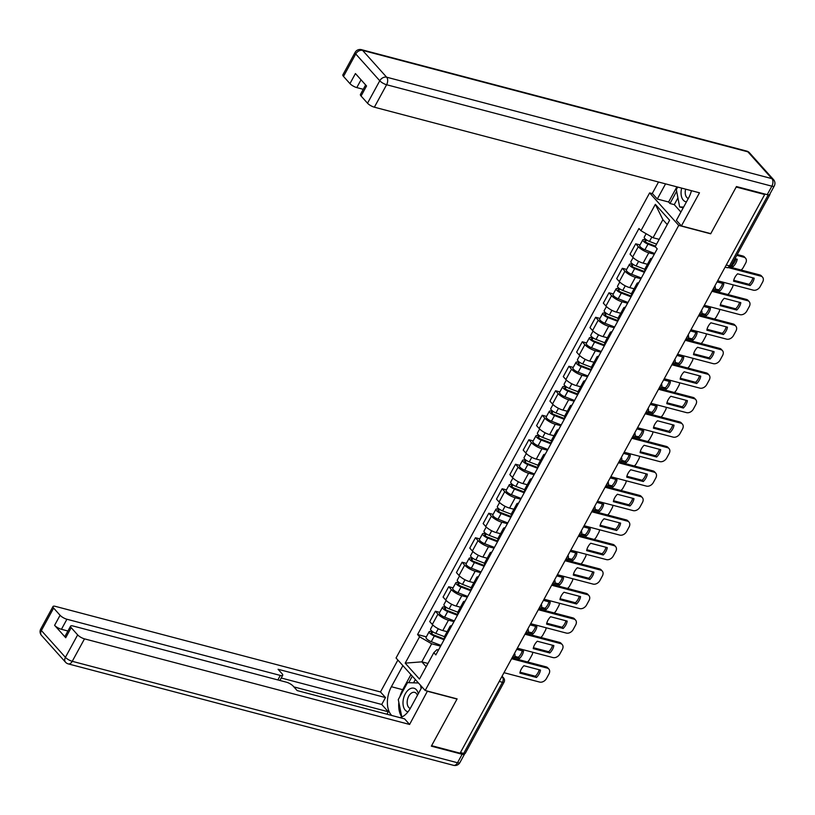<?xml version="1.0" encoding="UTF-8"?>
<svg xmlns="http://www.w3.org/2000/svg" width="815" height="815" viewBox="0 0 815 815"><rect width="100%" height="100%" fill="white"/><g stroke="black" fill="none" stroke-linecap="round" stroke-linejoin="round"><path stroke-width="1.22" d="M652.499 193.675L649.626 192.911L396.049 658L425.175 690.488L678.742 225.398L710.68 233.813L736.19 187.022L764.694 194.52L460.098 753.192L431.604 745.684L457.113 698.893L425.175 690.488M499.228 681.432L502.468 682.287A3.749 1.11 -151.4 0 0 504.057 682.186L465.284 753.315A3.749 1.11 -151.4 0 1 463.694 753.417L502.468 682.287A3.749 2.292 -75.2 0 0 502.488 677.255L501.877 676.572M460.444 752.561L463.694 753.417M764.062 193.817L764.694 194.52M768.871 194.867A3.749 1.11 28.6 0 0 769.88 194.642A3.749 1.11 28.6 0 0 769.829 194.133M654.292 254.229L648.781 252.772A8.608 2.547 -151.4 0 1 638.288 246.68L635.7 243.797L630.046 254.158L632.634 257.051A8.608 2.547 28.6 0 0 643.127 263.143L647.446 264.274M650.818 260.596A8.608 2.547 -151.4 0 1 650.39 258.885A8.608 2.547 -151.4 0 1 652.061 258.324M640.009 244.928L635.7 243.797M650.39 258.885L644.736 269.245A8.608 2.547 28.6 0 0 645.174 270.957M640.936 278.72L635.425 277.273A8.608 2.547 -151.4 0 1 624.932 271.181L622.344 268.288L616.69 278.659L619.288 281.542A8.608 2.547 28.6 0 0 629.781 287.634L634.09 288.775M637.462 285.087A8.608 2.547 -151.4 0 1 637.035 283.376A8.608 2.547 -151.4 0 1 638.705 282.815M626.664 269.429L622.344 268.288M637.035 283.376L631.38 293.746A8.608 2.547 28.6 0 0 631.819 295.448M627.581 303.221L622.069 301.764A8.608 2.547 -151.4 0 1 611.576 295.672L608.988 292.789L603.334 303.149L605.932 306.032A8.608 2.547 28.6 0 0 616.425 312.125L620.745 313.266M624.107 309.578A8.608 2.547 -151.4 0 1 623.679 307.876A8.608 2.547 -151.4 0 1 625.35 307.306M613.308 293.92L608.988 292.789M623.679 307.876L618.035 318.237A8.608 2.547 28.6 0 0 618.463 319.949M614.225 327.712L608.713 326.265A8.608 2.547 -151.4 0 1 598.22 320.173L595.633 317.279L589.989 327.64L592.576 330.533A8.608 2.547 28.6 0 0 603.069 336.626L607.389 337.756M610.751 334.079A8.608 2.547 -151.4 0 1 610.323 332.367A8.608 2.547 -151.4 0 1 611.994 331.807M599.952 318.421L595.633 317.279M593.065 331.043L590.834 335.138A4.676 1.386 -151.4 0 0 596.04 339.417L604.679 342.718A8.608 2.547 28.6 0 0 605.107 344.439M600.869 352.202L595.357 350.756A8.608 2.547 -151.4 0 1 584.864 344.663L582.277 341.77L576.633 352.141L579.221 355.024A8.608 2.547 28.6 0 0 589.714 361.116L594.033 362.257M597.405 358.569A8.608 2.547 -151.4 0 1 596.967 356.858A8.608 2.547 -151.4 0 1 598.638 356.298M586.596 342.911L582.277 341.77M579.709 355.534L577.478 359.639A4.676 1.386 -151.4 0 0 582.684 363.918L591.323 367.208A8.608 2.547 28.6 0 0 591.751 368.93M587.513 376.703L582.012 375.246A8.608 2.547 -151.4 0 1 571.519 369.154L568.921 366.271L563.277 376.632L565.865 379.525A8.608 2.547 28.6 0 0 576.358 385.617L580.677 386.748M584.049 383.07A8.608 2.547 -151.4 0 1 583.611 381.359A8.608 2.547 -151.4 0 1 585.282 380.788M573.24 367.402L568.921 366.271M566.354 380.035L564.123 384.13A4.676 1.386 -151.4 0 0 569.339 388.409L577.967 391.709A8.608 2.547 28.6 0 0 578.395 393.431M574.157 401.194L568.656 399.747A8.608 2.547 -151.4 0 1 558.163 393.655L555.565 390.762L549.921 401.123L552.509 404.016A8.608 2.547 28.6 0 0 563.002 410.108L567.322 411.249M570.694 407.561A8.608 2.547 -151.4 0 1 570.255 405.85A8.608 2.547 -151.4 0 1 571.926 405.289M559.885 391.903L555.565 390.762M570.255 405.85L564.612 416.21A8.608 2.547 28.6 0 0 565.039 417.922M560.812 425.695L555.3 424.238A8.608 2.547 -151.4 0 1 544.807 418.146L542.22 415.263L536.565 425.624L539.153 428.507A8.608 2.547 28.6 0 0 549.646 434.599L553.966 435.74M557.338 432.052A8.608 2.547 -151.4 0 1 556.91 430.351A8.608 2.547 -151.4 0 1 558.57 429.78M546.529 416.394L542.22 415.263M539.642 429.026L537.411 433.122A4.676 1.386 -151.4 0 0 542.627 437.4L551.266 440.701A8.608 2.547 28.6 0 0 551.684 442.423M547.456 450.186L541.944 448.739A8.608 2.547 -151.4 0 1 531.451 442.647L528.864 439.754L523.21 450.114L525.797 453.008A8.608 2.547 28.6 0 0 536.29 459.1L540.61 460.231M543.982 456.553A8.608 2.547 -151.4 0 1 543.554 454.841A8.608 2.547 -151.4 0 1 545.225 454.281M533.173 440.884L528.864 439.754M526.286 453.517L524.055 457.612A4.676 1.386 -151.4 0 0 529.271 461.891L537.91 465.192A8.608 2.547 28.6 0 0 538.328 466.913M534.1 474.676L528.589 473.23A8.608 2.547 -151.4 0 1 518.096 467.138L515.508 464.244L509.854 474.615L512.441 477.498A8.608 2.547 28.6 0 0 522.935 483.59L527.254 484.731M530.626 481.044A8.608 2.547 -151.4 0 1 530.198 479.332A8.608 2.547 -151.4 0 1 531.869 478.772M519.817 465.385L515.508 464.244M530.198 479.332L524.544 489.703A8.608 2.547 28.6 0 0 524.972 491.404M520.744 499.177L515.233 497.721A8.608 2.547 -151.4 0 1 504.74 491.628L502.152 488.745L496.498 499.106L499.086 501.999A8.608 2.547 28.6 0 0 509.579 508.091L513.898 509.222M517.27 505.545A8.608 2.547 -151.4 0 1 516.842 503.833A8.608 2.547 -151.4 0 1 518.513 503.263M506.461 489.876L502.152 488.745M516.842 503.833L511.188 514.194A8.608 2.547 28.6 0 0 511.616 515.905M507.388 523.668L501.877 522.221A8.608 2.547 -151.4 0 1 491.384 516.129L488.796 513.236L483.142 523.597L485.73 526.49A8.608 2.547 28.6 0 0 496.223 532.582L500.542 533.723M503.915 530.035A8.608 2.547 -151.4 0 1 503.487 528.324A8.608 2.547 -151.4 0 1 505.157 527.763M493.106 514.377L488.796 513.236M503.487 528.324L497.833 538.684A8.608 2.547 28.6 0 0 498.271 540.396M494.033 548.159L488.521 546.712A8.608 2.547 -151.4 0 1 478.028 540.62L475.44 537.737L469.786 548.098L472.374 550.981A8.608 2.547 28.6 0 0 482.877 557.073L487.187 558.214M490.559 554.526A8.608 2.547 -151.4 0 1 490.131 552.825A8.608 2.547 -151.4 0 1 491.802 552.254M479.75 538.868L475.44 537.737M472.873 551.49L470.632 555.596A4.676 1.386 -151.4 0 0 475.848 559.874L484.487 563.175A8.608 2.547 28.6 0 0 484.915 564.897M480.677 572.66L475.165 571.203A8.608 2.547 -151.4 0 1 464.672 565.111L462.085 562.228L456.431 572.588L459.028 575.482A8.608 2.547 28.6 0 0 469.522 581.574L473.831 582.705M477.203 579.027A8.608 2.547 -151.4 0 1 476.775 577.315A8.608 2.547 -151.4 0 1 478.446 576.755M466.404 563.359L462.085 562.228M459.517 575.991L457.276 580.086A4.676 1.386 -151.4 0 0 462.492 584.365L471.131 587.666A8.608 2.547 28.6 0 0 471.559 589.388M467.321 597.15L461.81 595.704A8.608 2.547 -151.4 0 1 451.316 589.612L448.729 586.718L443.075 597.089L445.673 599.972A8.608 2.547 28.6 0 0 456.166 606.065L460.485 607.206M463.847 603.518A8.608 2.547 -151.4 0 1 463.419 601.806A8.608 2.547 -151.4 0 1 465.09 601.246M453.048 587.86L448.729 586.718M446.162 600.482L443.92 604.587A4.676 1.386 -151.4 0 0 449.136 608.856L457.775 612.157A8.608 2.547 28.6 0 0 458.203 613.878M453.965 621.651L448.454 620.195A8.608 2.547 -151.4 0 1 437.961 614.102L435.373 611.219L429.729 621.58L432.317 624.463A8.608 2.547 28.6 0 0 442.81 630.555L447.129 631.696M450.491 628.008A8.608 2.547 -151.4 0 1 450.063 626.307A8.608 2.547 -151.4 0 1 451.734 625.737M439.693 612.35L435.373 611.219M432.806 624.983L430.575 629.078A4.676 1.386 -151.4 0 0 435.781 633.357L444.42 636.658A8.608 2.547 28.6 0 0 444.847 638.379M667.261 224.553L662.89 219.683L653.049 237.736L659.192 239.355M653.049 237.736L640.957 230.716L655.341 204.341L669.604 220.254L655.219 246.629L657.216 248.86L435.831 654.903L433.835 652.683L419.46 679.058L405.198 663.145L419.572 636.77L431.665 643.789L421.824 661.841L426.184 666.711M640.957 230.716L638.96 228.495L417.575 634.539L419.572 636.77M649.626 192.911L678.742 225.398M427.957 663.461L421.824 661.841L405.198 663.145M440.609 646.142L431.665 643.789M433.835 652.683L436.932 649.657L438.47 650.064M426.337 636.851L417.575 634.539M655.341 204.341L662.89 219.683M733.745 280.299L749.046 284.323A11.705 8.588 -41.9 0 0 752.887 277.834M729.914 267.076L759.814 274.95A5.613 4.126 -41.9 0 1 761.434 275.908L762.534 277.141A5.613 4.126 138.1 0 0 760.925 276.183L759.814 274.95M750.146 285.556A11.705 8.588 -41.9 0 0 754.17 278.18L737.585 273.809A11.705 8.588 -41.9 0 0 733.561 281.185L750.146 285.556L749.046 284.323M717.669 280.778L753.305 290.16A5.613 4.126 138.1 0 0 760.171 286.574L762.646 282.021A5.613 4.126 138.1 0 0 762.534 277.141M728.529 267.656L760.925 276.183M656.574 244.154L649.463 241.444A4.676 1.386 -151.4 0 1 644.247 237.165L646.122 233.722M730.943 266.026L733.164 266.607A11.705 8.588 138.1 0 0 737.188 259.231L734.977 258.65M655.494 246.13L647.436 243.053A2.251 0.662 -151.4 0 1 644.93 240.996A2.251 0.662 -151.4 0 1 645.888 240.934L646.468 239.875M741.09 270.02A5.613 4.126 138.1 0 0 743.188 267.636L745.674 263.082A5.613 4.126 138.1 0 0 745.562 258.202A5.613 4.126 138.1 0 0 743.942 257.234L736.78 255.35M655.535 246.986L648.007 244.113A4.676 1.386 -151.4 0 1 642.791 239.834A4.676 1.386 -151.4 0 1 644.777 239.702L645.215 238.907M654.69 253.496L644.93 249.767A4.676 1.386 -151.4 0 1 639.714 245.488L642.791 239.834M731.401 265.201L732.064 265.384A11.705 8.588 138.1 0 0 735.904 258.895M737.229 254.525L742.842 256.002A5.613 4.126 -41.9 0 1 744.452 256.97L745.562 258.202M645.399 241.831L645.888 240.934L644.777 239.702M732.064 265.384L733.164 266.607M720.389 304.79L735.69 308.814A11.705 8.588 -41.9 0 0 739.531 302.334M713.695 290.812L746.469 299.441A5.613 4.126 -41.9 0 1 748.078 300.409L749.179 301.642A5.613 4.126 138.1 0 0 747.569 300.674L746.469 299.441M736.791 310.046A11.705 8.588 -41.9 0 0 740.815 302.671L724.229 298.3A11.705 8.588 -41.9 0 0 720.205 305.686L736.791 310.046L735.69 308.814M704.313 305.268L739.949 314.651A5.613 4.126 138.1 0 0 746.815 311.075L749.301 306.522A5.613 4.126 138.1 0 0 749.179 301.642M712.31 291.393L747.569 300.674M707.033 329.28L722.335 333.315A11.705 8.588 -41.9 0 0 726.175 326.825M700.34 315.313L733.113 323.942A5.613 4.126 -41.9 0 1 734.723 324.9L735.823 326.132A5.613 4.126 138.1 0 0 734.213 325.175L733.113 323.942M723.435 334.547A11.705 8.588 -41.9 0 0 727.459 327.161L710.874 322.801A11.705 8.588 -41.9 0 0 706.85 330.177L723.435 334.547L722.335 333.315M690.957 329.759L726.593 339.142A5.613 4.126 138.1 0 0 733.459 335.566L735.945 331.012A5.613 4.126 138.1 0 0 735.823 326.132M698.954 315.894L734.213 325.175M677.927 197.943L674.27 204.647L669.971 203.516L668.616 202.008L657.298 199.023L652.285 193.44L658.52 182.01M657.298 199.023L665.56 183.864M767.241 194.653L771.866 186.177A5.613 1.661 28.6 0 0 774.25 186.024L769.625 194.5A5.613 1.661 -151.4 0 1 767.241 194.653L736.454 186.554L710.772 233.65L681.411 225.928L676.399 220.335L688.553 198.035A21.058 12.887 -75.2 0 0 691.456 190.679M681.411 225.928L699.474 192.798L374.37 107.193A5.613 1.661 -151.4 0 1 367.524 103.22L361.076 96.027A5.613 1.661 -151.4 0 1 360.434 94.469L365.629 84.943M674.27 204.647L680.912 212.063M361.035 79.819L356.797 87.592A5.613 1.661 -151.4 0 1 349.951 83.619L343.502 76.416A5.613 1.661 -151.4 0 1 342.86 74.858L355.106 52.404A5.613 1.661 28.6 0 0 355.737 53.963L343.502 76.416M361.076 96.027L366.546 85.972L355.432 73.564L349.951 83.619M356.797 87.592L363.256 89.293M668.616 202.008L676.878 186.849M676.644 191.27L669.971 203.516M427.457 691.089L409.599 724.454L84.495 638.858L72.25 661.311L457.51 762.748L462.136 754.262L431.339 746.163L457.021 699.056L427.661 691.324M421.997 686.943L410.495 708.031A21.058 12.887 -75.2 0 1 400.053 717.669M399.961 696.499A21.058 12.887 -75.2 0 1 402.712 689.694L391.394 686.719A21.058 12.887 -75.2 0 0 391.74 715.478M391.394 686.719L402.895 665.631M397.883 660.048L380.483 691.966L385.495 697.559L278.078 669.278L282.072 673.73A5.613 1.661 28.6 0 1 282.703 675.278A5.613 1.661 28.6 0 1 280.319 675.431L66.922 619.247L61.441 629.302A5.613 1.661 -151.4 0 1 54.595 625.329L65.72 637.738A5.613 1.661 -151.4 0 1 65.088 636.179L70.569 626.134A5.613 1.661 28.6 0 0 71.2 627.682L77.649 634.885A5.613 1.661 28.6 0 0 84.495 638.858M386.921 714.215L388.256 711.76L381.726 704.466L385.495 697.559M70.569 626.134A5.613 1.661 28.6 0 1 72.953 625.971L286.35 682.165A5.613 1.661 28.6 0 1 293.186 686.128L297.18 690.58L404.597 718.871L409.599 724.454M380.483 691.966L55.379 606.37A5.613 1.661 28.6 0 0 52.995 606.523A5.613 1.661 28.6 0 0 53.627 608.082L60.076 615.274A5.613 1.661 28.6 0 0 66.922 619.247M462.136 754.262A5.613 1.661 28.6 0 0 464.519 754.109A5.613 1.661 28.6 0 0 464.53 753.559M388.256 711.76L293.879 686.902M67.91 631.004L61.441 629.302M381.726 704.466L281.216 677.999M398.83 702.53A21.058 12.887 -75.2 0 0 401.52 716.548M401.815 716.986A21.058 12.887 -75.2 0 0 401.826 717.017L398.27 699.596L407.51 682.644L418.441 682.98M402.712 689.694L410.943 674.606M412.298 676.124L408.723 682.685M415.355 679.537L413.551 682.827M681.686 188.112A12.164 7.447 -75.2 0 0 683.327 200.195A12.164 7.447 -75.2 0 0 686.464 201.876M685.649 189.151A8.333 5.094 -75.2 0 0 686.77 197.424A8.333 5.094 -75.2 0 0 688.329 198.453M683.642 207.061L679.649 206.939L676.328 189.61L677.713 187.063M683.194 207.876L679.649 206.939M418.299 693.718A12.164 7.447 -75.2 0 0 416.394 689.775A12.164 7.447 -75.2 0 0 405.31 693.82A12.164 7.447 -75.2 0 0 405.269 710.181A12.164 7.447 -75.2 0 0 408.03 711.811M417.412 695.348A8.333 5.094 -75.2 0 0 416.333 693.433A8.333 5.094 -75.2 0 0 414.652 692.363A8.333 5.094 -75.2 0 0 408.091 697.62A8.333 5.094 -75.2 0 0 408.712 707.41A8.333 5.094 -75.2 0 0 410.271 708.439M420.509 685.283L421.131 688.543M644.746 269.235L636.107 265.935A4.676 1.386 -151.4 0 1 630.891 261.656L633.133 257.56M714.724 289.763L719.818 291.108A11.705 8.588 138.1 0 0 723.832 283.722L717.037 281.939M644.797 271.639L634.08 267.544A2.251 0.662 -151.4 0 1 631.574 265.496A2.251 0.662 -151.4 0 1 632.532 265.435L633.112 264.366M727.734 294.51A5.613 4.126 138.1 0 0 729.832 292.127L732.318 287.573A5.613 4.126 138.1 0 0 733.021 284.812M644.42 272.332L634.651 268.604A4.676 1.386 -151.4 0 1 629.435 264.325A4.676 1.386 -151.4 0 1 631.421 264.203L631.859 263.398M641.334 277.986L631.574 274.258A4.676 1.386 -151.4 0 1 626.358 269.979L629.435 264.325M715.132 288.928L718.708 289.875A11.705 8.588 138.1 0 0 722.548 283.386M632.043 266.332L632.532 265.435L631.421 264.203M718.708 289.875L719.818 291.108M631.391 293.726L622.752 290.425A4.676 1.386 -151.4 0 1 617.536 286.157L619.777 282.051M701.369 314.264L706.462 315.599A11.705 8.588 138.1 0 0 710.486 308.223L703.681 306.43M631.442 296.13L620.724 292.045A2.251 0.662 -151.4 0 1 618.218 289.987A2.251 0.662 -151.4 0 1 619.176 289.926L619.757 288.856M714.378 319.011A5.613 4.126 138.1 0 0 716.477 316.627L718.962 312.074A5.613 4.126 138.1 0 0 719.665 309.313M631.065 296.833L621.295 293.094A4.676 1.386 -151.4 0 1 616.089 288.826A4.676 1.386 -151.4 0 1 618.076 288.693L618.504 287.889M627.978 302.477L618.218 298.748A4.676 1.386 -151.4 0 1 613.002 294.48L616.089 288.826M701.776 313.429L705.352 314.366A11.705 8.588 138.1 0 0 709.193 307.887M618.687 290.823L619.176 289.926L618.076 288.693M705.352 314.366L706.462 315.599M693.677 353.781L708.979 357.805A11.705 8.588 -41.9 0 0 712.819 351.316M686.984 339.804L719.757 348.433A5.613 4.126 -41.9 0 1 721.367 349.401L722.467 350.623A5.613 4.126 138.1 0 0 720.857 349.666L719.757 348.433M710.079 359.038A11.705 8.588 -41.9 0 0 714.103 351.662L697.518 347.292A11.705 8.588 -41.9 0 0 693.494 354.668L710.079 359.038L708.979 357.805M677.601 354.26L713.237 363.643A5.613 4.126 138.1 0 0 720.103 360.057L722.589 355.503A5.613 4.126 138.1 0 0 722.467 350.623M685.598 340.385L720.857 349.666M680.321 378.272L695.623 382.306A11.705 8.588 -41.9 0 0 699.464 375.817M673.628 364.305L706.401 372.934A5.613 4.126 -41.9 0 1 708.011 373.891L709.121 375.124A5.613 4.126 138.1 0 0 707.502 374.156L706.401 372.934M696.733 383.529A11.705 8.588 -41.9 0 0 700.747 376.153L684.162 371.783A11.705 8.588 -41.9 0 0 680.138 379.169L696.733 383.529L695.623 382.306M664.245 378.751L699.881 388.134A5.613 4.126 138.1 0 0 706.748 384.558L709.233 380.004A5.613 4.126 138.1 0 0 709.121 375.124M672.253 364.876L707.502 374.156M666.965 402.773L682.267 406.797A11.705 8.588 -41.9 0 0 686.108 400.308M660.272 388.796L693.045 397.425A5.613 4.126 -41.9 0 1 694.655 398.382L695.766 399.615A5.613 4.126 138.1 0 0 694.146 398.657L693.045 397.425M683.377 408.03A11.705 8.588 -41.9 0 0 687.402 400.644L670.806 396.284A11.705 8.588 -41.9 0 0 666.782 403.659L683.377 408.03L682.267 406.797M650.9 403.252L686.525 412.635A5.613 4.126 138.1 0 0 693.392 409.048L695.878 404.495A5.613 4.126 138.1 0 0 695.766 399.615M658.897 389.376L694.146 398.657M618.035 318.227L609.396 314.926A4.676 1.386 -151.4 0 1 604.18 310.647L606.421 306.552M688.013 338.755L693.107 340.099A11.705 8.588 138.1 0 0 697.131 332.714L690.325 330.921M618.086 320.631L607.369 316.536A2.251 0.662 -151.4 0 1 604.862 314.478A2.251 0.662 -151.4 0 1 605.82 314.417L606.401 313.357M701.022 343.502A5.613 4.126 138.1 0 0 703.121 341.118L705.607 336.564A5.613 4.126 138.1 0 0 706.31 333.804M617.709 321.324L607.939 317.595A4.676 1.386 -151.4 0 1 602.733 313.317A4.676 1.386 -151.4 0 1 604.72 313.194L605.158 312.389M614.622 326.978L604.862 323.249A4.676 1.386 -151.4 0 1 599.646 318.971L602.733 313.317M688.42 337.919L691.996 338.867A11.705 8.588 138.1 0 0 695.837 332.377M605.331 315.313L605.82 314.417L604.72 313.194M691.996 338.867L693.107 340.099M674.657 363.245L679.751 364.59A11.705 8.588 138.1 0 0 683.775 357.214L676.97 355.422M604.73 345.122L594.013 341.027A2.251 0.662 -151.4 0 1 591.507 338.979A2.251 0.662 -151.4 0 1 592.464 338.918L593.045 337.848M687.677 368.003A5.613 4.126 138.1 0 0 689.765 365.609L692.251 361.055A5.613 4.126 138.1 0 0 692.954 358.305M604.353 345.815L594.593 342.086A4.676 1.386 -151.4 0 1 589.377 337.807A4.676 1.386 -151.4 0 1 591.364 337.685L591.802 336.88M601.276 351.469L591.507 347.74A4.676 1.386 -151.4 0 1 586.291 343.461L589.377 337.807M675.065 362.42L678.64 363.358A11.705 8.588 138.1 0 0 682.491 356.868M591.975 339.814L592.464 338.918L591.364 337.685M678.64 363.358L679.751 364.59M661.301 387.746L666.395 389.081A11.705 8.588 138.1 0 0 670.419 381.705L663.614 379.912M591.374 369.623L580.657 365.528A2.251 0.662 -151.4 0 1 578.161 363.47A2.251 0.662 -151.4 0 1 579.108 363.409L579.689 362.349M674.321 392.494A5.613 4.126 138.1 0 0 676.409 390.11L678.895 385.556A5.613 4.126 138.1 0 0 679.598 382.795M590.997 370.316L581.238 366.587A4.676 1.386 -151.4 0 1 576.022 362.308A4.676 1.386 -151.4 0 1 578.008 362.176L578.446 361.381M587.921 375.97L578.151 372.231A4.676 1.386 -151.4 0 1 572.935 367.962L576.022 362.308M661.709 386.911L665.295 387.848A11.705 8.588 138.1 0 0 669.135 381.369M578.619 364.305L579.108 363.409L578.008 362.176M665.295 387.848L666.395 389.081M653.61 427.264L668.911 431.288A11.705 8.588 -41.9 0 0 672.752 424.809M646.916 413.287L679.69 421.915A5.613 4.126 -41.9 0 1 681.299 422.883L682.41 424.116A5.613 4.126 138.1 0 0 680.79 423.148L679.69 421.915M670.022 432.521A11.705 8.588 -41.9 0 0 674.046 425.145L657.45 420.774A11.705 8.588 -41.9 0 0 653.426 428.16L670.022 432.521L668.911 431.288M637.544 427.743L673.17 437.125A5.613 4.126 138.1 0 0 680.036 433.549L682.522 428.996A5.613 4.126 138.1 0 0 682.41 424.116M645.541 413.867L680.79 423.148M647.945 412.237L653.039 413.582A11.705 8.588 138.1 0 0 657.063 406.196L650.258 404.413M578.018 394.114L567.301 390.018A2.251 0.662 -151.4 0 1 564.805 387.971A2.251 0.662 -151.4 0 1 565.753 387.909L566.333 386.84M660.965 416.985A5.613 4.126 138.1 0 0 663.064 414.601L665.539 410.047A5.613 4.126 138.1 0 0 666.242 407.286M577.641 394.806L567.882 391.078A4.676 1.386 -151.4 0 1 562.666 386.799A4.676 1.386 -151.4 0 1 564.652 386.677L565.09 385.872M574.565 400.46L564.795 396.732A4.676 1.386 -151.4 0 1 559.579 392.453L562.666 386.799M648.353 411.402L651.939 412.349A11.705 8.588 138.1 0 0 655.78 405.86M565.264 388.806L565.753 387.909L564.652 386.677M651.939 412.349L653.039 413.582M640.254 451.755L655.555 455.789A11.705 8.588 -41.9 0 0 659.396 449.299M633.561 437.787L666.334 446.416A5.613 4.126 -41.9 0 1 667.954 447.374L669.054 448.607A5.613 4.126 138.1 0 0 667.434 447.649L666.334 446.416M656.666 457.021A11.705 8.588 -41.9 0 0 660.69 449.636L644.095 445.275A11.705 8.588 -41.9 0 0 640.07 452.651L656.666 457.021L655.555 455.789M624.188 452.233L659.824 461.616A5.613 4.126 138.1 0 0 666.68 458.04L669.166 453.486A5.613 4.126 138.1 0 0 669.054 448.607M632.185 438.358L667.434 447.649M564.622 416.2L555.983 412.899A4.676 1.386 -151.4 0 1 550.767 408.631L552.998 404.525M634.59 436.738L639.683 438.073A11.705 8.588 138.1 0 0 643.707 430.697L636.902 428.904M564.673 418.604L553.945 414.509A2.251 0.662 -151.4 0 1 551.449 412.461A2.251 0.662 -151.4 0 1 552.397 412.4L552.977 411.331M647.609 441.486A5.613 4.126 138.1 0 0 649.708 439.091L652.183 434.538A5.613 4.126 138.1 0 0 652.897 431.787M564.286 419.307L554.526 415.569A4.676 1.386 -151.4 0 1 549.31 411.3A4.676 1.386 -151.4 0 1 551.297 411.168L551.735 410.363M561.209 424.951L551.439 421.223A4.676 1.386 -151.4 0 1 546.223 416.944L549.31 411.3M634.997 435.903L638.583 436.84A11.705 8.588 138.1 0 0 642.424 430.351M551.908 413.297L552.397 412.4L551.297 411.168M638.583 436.84L639.683 438.073M626.898 476.255L642.21 480.28A11.705 8.588 -41.9 0 0 646.05 473.79M620.205 462.278L652.978 470.907A5.613 4.126 -41.9 0 1 654.598 471.875L655.698 473.097A5.613 4.126 138.1 0 0 654.078 472.14L652.978 470.907M643.31 481.512A11.705 8.588 -41.9 0 0 647.334 474.136L630.739 469.766A11.705 8.588 -41.9 0 0 626.725 477.142L643.31 481.512L642.21 480.28M610.832 476.734L646.468 486.117A5.613 4.126 138.1 0 0 653.324 482.531L655.81 477.977A5.613 4.126 138.1 0 0 655.698 473.097M618.83 462.859L654.078 472.14M621.244 461.229L626.327 462.574A11.705 8.588 138.1 0 0 630.352 455.188L623.557 453.395M551.317 443.105L540.59 439.01A2.251 0.662 -151.4 0 1 538.094 436.952A2.251 0.662 -151.4 0 1 539.041 436.891L539.622 435.831M634.253 465.976A5.613 4.126 138.1 0 0 636.352 463.592L638.828 459.039A5.613 4.126 138.1 0 0 639.541 456.278M550.93 443.798L541.17 440.069A4.676 1.386 -151.4 0 1 535.954 435.791A4.676 1.386 -151.4 0 1 537.941 435.658L538.379 434.864M547.853 449.452L538.083 445.724A4.676 1.386 -151.4 0 1 532.878 441.445L535.954 435.791M621.641 460.394L625.227 461.341A11.705 8.588 138.1 0 0 629.068 454.852M538.552 437.787L539.041 436.891L537.941 435.658M625.227 461.341L626.327 462.574M613.552 500.746L628.854 504.78A11.705 8.588 -41.9 0 0 632.695 498.291M606.849 486.779L639.622 495.398A5.613 4.126 -41.9 0 1 641.242 496.366L642.342 497.598A5.613 4.126 138.1 0 0 640.733 496.63L639.622 495.398M629.954 506.003A11.705 8.588 -41.9 0 0 633.978 498.627L617.393 494.257A11.705 8.588 -41.9 0 0 613.369 501.643L629.954 506.003L628.854 504.78M597.477 501.225L633.112 510.608A5.613 4.126 138.1 0 0 639.979 507.032L642.454 502.478A5.613 4.126 138.1 0 0 642.342 497.598M605.474 487.35L640.733 496.63M607.888 485.72L612.972 487.064A11.705 8.588 138.1 0 0 616.996 479.678L610.201 477.896M537.961 467.596L527.244 463.501A2.251 0.662 -151.4 0 1 524.738 461.453A2.251 0.662 -151.4 0 1 525.685 461.392L526.266 460.322M620.898 490.477A5.613 4.126 138.1 0 0 622.996 488.083L625.482 483.529A5.613 4.126 138.1 0 0 626.185 480.779M537.584 468.289L527.814 464.56A4.676 1.386 -151.4 0 1 522.598 460.281A4.676 1.386 -151.4 0 1 524.585 460.159L525.023 459.354M534.497 473.943L524.728 470.214A4.676 1.386 -151.4 0 1 519.522 465.936L522.598 460.281M608.296 484.894L611.871 485.832A11.705 8.588 138.1 0 0 615.712 479.342M525.206 462.288L525.685 461.392L524.585 460.159M611.871 485.832L612.972 487.064M600.197 525.237L615.498 529.271A11.705 8.588 -41.9 0 0 619.339 522.782M593.503 511.27L626.266 519.899A5.613 4.126 -41.9 0 1 627.886 520.856L628.986 522.089A5.613 4.126 138.1 0 0 627.377 521.131L626.266 519.899M616.598 530.504A11.705 8.588 -41.9 0 0 620.623 523.118L604.037 518.758A11.705 8.588 -41.9 0 0 600.013 526.133L616.598 530.504L615.498 529.271M584.121 525.726L619.757 535.098A5.613 4.126 138.1 0 0 626.623 531.523L629.099 526.969A5.613 4.126 138.1 0 0 628.986 522.089M592.118 511.851L627.377 521.131M524.554 489.683L515.915 486.392A4.676 1.386 -151.4 0 1 510.699 482.113L512.93 478.008M594.532 510.221L599.616 511.555A11.705 8.588 138.1 0 0 603.64 504.179L596.845 502.386M524.605 492.087L513.888 488.002A2.251 0.662 -151.4 0 1 511.382 485.944A2.251 0.662 -151.4 0 1 512.34 485.883L512.92 484.823M607.542 514.968A5.613 4.126 138.1 0 0 609.64 512.584L612.126 508.03A5.613 4.126 138.1 0 0 612.829 505.269M524.228 492.79L514.459 489.061A4.676 1.386 -151.4 0 1 509.243 484.782A4.676 1.386 -151.4 0 1 511.229 484.65L511.667 483.845M521.142 498.444L511.382 494.705A4.676 1.386 -151.4 0 1 506.166 490.436L509.243 484.782M594.94 509.385L598.516 510.322A11.705 8.588 138.1 0 0 602.356 503.843M511.851 486.779L512.34 485.883L511.229 484.65M598.516 510.322L599.616 511.555M586.841 549.738L602.142 553.762A11.705 8.588 -41.9 0 0 605.983 547.283M580.148 535.761L612.911 544.389A5.613 4.126 -41.9 0 1 614.53 545.357L615.631 546.59A5.613 4.126 138.1 0 0 614.021 545.622L612.911 544.389M603.243 554.995A11.705 8.588 -41.9 0 0 607.267 547.619L590.681 543.248A11.705 8.588 -41.9 0 0 586.657 550.624L603.243 554.995L602.142 553.762M570.765 550.217L606.401 559.599A5.613 4.126 138.1 0 0 613.267 556.024L615.743 551.47A5.613 4.126 138.1 0 0 615.631 546.59M578.762 536.341L614.021 545.622M511.199 514.184L502.56 510.883A4.676 1.386 -151.4 0 1 497.344 506.604L499.585 502.509M581.177 534.711L586.26 536.056A11.705 8.588 138.1 0 0 590.284 528.67L583.489 526.887M511.25 516.588L500.532 512.492A2.251 0.662 -151.4 0 1 498.026 510.445A2.251 0.662 -151.4 0 1 498.984 510.373L499.564 509.314M594.186 539.459A5.613 4.126 138.1 0 0 596.285 537.075L598.77 532.521A5.613 4.126 138.1 0 0 599.473 529.76M510.873 517.28L501.103 513.552A4.676 1.386 -151.4 0 1 495.887 509.273A4.676 1.386 -151.4 0 1 497.873 509.151L498.311 508.346M507.786 522.935L498.026 519.206A4.676 1.386 -151.4 0 1 492.81 514.927L495.887 509.273M581.584 533.876L585.16 534.823A11.705 8.588 138.1 0 0 589 528.334M498.495 511.27L498.984 510.373L497.873 509.151M585.16 534.823L586.26 536.056M573.485 574.229L588.787 578.263A11.705 8.588 -41.9 0 0 592.627 571.773M566.792 560.262L599.565 568.89A5.613 4.126 -41.9 0 1 601.175 569.848L602.275 571.081A5.613 4.126 138.1 0 0 600.665 570.123L599.565 568.89M589.887 579.496A11.705 8.588 -41.9 0 0 593.911 572.11L577.326 567.739A11.705 8.588 -41.9 0 0 573.302 575.125L589.887 579.496L588.787 578.263M557.409 574.707L593.045 584.09A5.613 4.126 138.1 0 0 599.911 580.514L602.387 575.961A5.613 4.126 138.1 0 0 602.275 571.081M565.406 560.832L600.665 570.123M497.843 538.674L489.204 535.374A4.676 1.386 -151.4 0 1 483.988 531.105L486.229 526.999M567.821 559.212L572.904 560.547A11.705 8.588 138.1 0 0 576.928 553.171L570.133 551.378M497.894 541.079L487.176 536.983A2.251 0.662 -151.4 0 1 484.67 534.935A2.251 0.662 -151.4 0 1 485.628 534.874L486.209 533.805M580.83 563.96A5.613 4.126 138.1 0 0 582.929 561.566L585.414 557.012A5.613 4.126 138.1 0 0 586.117 554.261M497.517 541.771L487.747 538.043A4.676 1.386 -151.4 0 1 482.531 533.774A4.676 1.386 -151.4 0 1 484.518 533.642L484.956 532.837M494.43 547.425L484.67 543.697A4.676 1.386 -151.4 0 1 479.454 539.418L482.531 533.774M568.228 558.377L571.804 559.314A11.705 8.588 138.1 0 0 575.645 552.825M485.139 535.771L485.628 534.874L484.518 533.642M571.804 559.314L572.904 560.547M560.129 598.73L575.431 602.754A11.705 8.588 -41.9 0 0 579.271 596.264M553.436 584.752L586.209 593.381A5.613 4.126 -41.9 0 1 587.819 594.339L588.919 595.571A5.613 4.126 138.1 0 0 587.309 594.614L586.209 593.381M576.531 603.986A11.705 8.588 -41.9 0 0 580.555 596.611L563.97 592.24A11.705 8.588 -41.9 0 0 559.946 599.616L576.531 603.986L575.431 602.754M544.053 599.208L579.689 608.591A5.613 4.126 138.1 0 0 586.556 605.005L589.041 600.451A5.613 4.126 138.1 0 0 588.919 595.571M552.05 585.333L587.309 594.614M554.465 583.703L559.559 585.038A11.705 8.588 138.1 0 0 563.583 577.662L556.777 575.869M484.538 565.579L473.821 561.484A2.251 0.662 -151.4 0 1 471.315 559.426A2.251 0.662 -151.4 0 1 472.272 559.365L472.853 558.306M567.474 588.45A5.613 4.126 138.1 0 0 569.573 586.067L572.059 581.513A5.613 4.126 138.1 0 0 572.762 578.752M484.161 566.272L474.391 562.544A4.676 1.386 -151.4 0 1 469.175 558.265A4.676 1.386 -151.4 0 1 471.162 558.132L471.6 557.338M481.074 571.926L471.315 568.198A4.676 1.386 -151.4 0 1 466.099 563.919L469.175 558.265M554.872 582.868L558.448 583.815A11.705 8.588 138.1 0 0 562.289 577.326M471.783 560.262L472.272 559.365L471.162 558.132M558.448 583.815L559.559 585.038M546.773 623.22L562.075 627.244A11.705 8.588 -41.9 0 0 565.916 620.765M540.08 609.243L572.853 617.872A5.613 4.126 -41.9 0 1 574.463 618.84L575.563 620.072A5.613 4.126 138.1 0 0 573.954 619.105L572.853 617.872M563.175 628.477A11.705 8.588 -41.9 0 0 567.199 621.101L550.614 616.731A11.705 8.588 -41.9 0 0 546.59 624.117L563.175 628.477L562.075 627.244M530.697 623.699L566.333 633.082A5.613 4.126 138.1 0 0 573.2 629.506L575.685 624.952A5.613 4.126 138.1 0 0 575.563 620.072M538.695 609.824L573.954 619.105M541.109 608.194L546.203 609.539A11.705 8.588 138.1 0 0 550.227 602.153L543.422 600.37M471.182 590.07L460.465 585.975A2.251 0.662 -151.4 0 1 457.959 583.927A2.251 0.662 -151.4 0 1 458.916 583.866L459.497 582.796M554.118 612.941A5.613 4.126 138.1 0 0 556.217 610.557L558.703 606.003A5.613 4.126 138.1 0 0 559.406 603.243M470.805 590.763L461.035 587.034A4.676 1.386 -151.4 0 1 455.829 582.756A4.676 1.386 -151.4 0 1 457.816 582.633L458.254 581.829M467.718 596.417L457.959 592.688A4.676 1.386 -151.4 0 1 452.743 588.41L455.829 582.756M541.517 607.358L545.092 608.306A11.705 8.588 138.1 0 0 548.933 601.816M458.427 584.763L458.916 583.866L457.816 582.633M545.092 608.306L546.203 609.539M533.418 647.711L548.719 651.745A11.705 8.588 -41.9 0 0 552.56 645.256M526.724 633.744L559.498 642.373A5.613 4.126 -41.9 0 1 561.107 643.33L562.218 644.563A5.613 4.126 138.1 0 0 560.598 643.606L559.498 642.373M549.819 652.978A11.705 8.588 -41.9 0 0 553.843 645.592L537.258 641.232A11.705 8.588 -41.9 0 0 533.234 648.608L549.819 652.978L548.719 651.745M517.342 648.19L552.977 657.573A5.613 4.126 138.1 0 0 559.844 653.997L562.33 649.443A5.613 4.126 138.1 0 0 562.218 644.563M525.339 634.325L560.598 643.606M527.753 632.695L532.847 634.029A11.705 8.588 138.1 0 0 536.871 626.654L530.066 624.861M457.826 614.561L447.109 610.476A2.251 0.662 -151.4 0 1 444.603 608.418A2.251 0.662 -151.4 0 1 445.561 608.357L446.141 607.287M540.773 637.442A5.613 4.126 138.1 0 0 542.861 635.058L545.347 630.504A5.613 4.126 138.1 0 0 546.05 627.744M457.449 615.264L447.68 611.535A4.676 1.386 -151.4 0 1 442.474 607.257A4.676 1.386 -151.4 0 1 444.46 607.124L444.898 606.319M454.373 620.908L444.603 617.179A4.676 1.386 -151.4 0 1 439.387 612.911L442.474 607.257M528.161 631.859L531.737 632.797A11.705 8.588 138.1 0 0 535.577 626.317M445.072 609.253L445.561 608.357L444.46 607.124M531.737 632.797L532.847 634.029M520.062 672.212L535.363 676.236A11.705 8.588 -41.9 0 0 539.204 669.747M513.369 658.235L546.142 666.864A5.613 4.126 -41.9 0 1 547.751 667.831L548.862 669.054A5.613 4.126 138.1 0 0 547.242 668.096L546.142 666.864M536.474 677.469A11.705 8.588 -41.9 0 0 540.488 670.093L523.902 665.723A11.705 8.588 -41.9 0 0 519.878 673.098L536.474 677.469L535.363 676.236M503.986 672.691L539.622 682.073A5.613 4.126 138.1 0 0 546.488 678.488L548.974 673.934A5.613 4.126 138.1 0 0 548.862 669.054M511.993 658.815L547.242 668.096M514.397 657.185L519.491 658.53A11.705 8.588 138.1 0 0 523.515 651.144L516.71 649.351M444.47 639.062L433.753 634.966A2.251 0.662 -151.4 0 1 431.247 632.909A2.251 0.662 -151.4 0 1 432.205 632.848L432.785 631.788M527.417 661.933A5.613 4.126 138.1 0 0 529.505 659.549L531.991 654.995A5.613 4.126 138.1 0 0 532.694 652.234M444.094 639.755L434.334 636.026A4.676 1.386 -151.4 0 1 429.118 631.747A4.676 1.386 -151.4 0 1 431.104 631.625L431.543 630.82M441.017 645.409L431.247 641.68A4.676 1.386 -151.4 0 1 426.031 637.401L429.118 631.747M514.805 656.35L518.381 657.298A11.705 8.588 138.1 0 0 522.232 650.808M431.716 633.744L432.205 632.848L431.104 631.625M518.381 657.298L519.491 658.53M511.759 658.439A3.749 2.292 -75.2 0 0 512.961 657.033A3.749 2.292 -75.2 0 0 513.623 655.036M525.115 633.938A3.749 2.292 -75.2 0 0 526.317 632.542A3.749 2.292 -75.2 0 0 526.969 630.535M538.471 609.447A3.749 2.292 -75.2 0 0 539.673 608.051A3.749 2.292 -75.2 0 0 540.325 606.044M551.826 584.956A3.749 2.292 -75.2 0 0 553.028 583.55A3.749 2.292 -75.2 0 0 553.68 581.543M565.182 560.455A3.749 2.292 -75.2 0 0 566.384 559.059A3.749 2.292 -75.2 0 0 567.036 557.053M578.538 535.964A3.749 2.292 -75.2 0 0 579.74 534.559A3.749 2.292 -75.2 0 0 580.392 532.562M591.894 511.463A3.749 2.292 -75.2 0 0 593.096 510.068A3.749 2.292 -75.2 0 0 593.748 508.061M605.25 486.973A3.749 2.292 -75.2 0 0 606.442 485.577A3.749 2.292 -75.2 0 0 607.104 483.57M618.605 462.482A3.749 2.292 -75.2 0 0 619.797 461.076A3.749 2.292 -75.2 0 0 620.459 459.069M631.961 437.981A3.749 2.292 -75.2 0 0 633.153 436.585A3.749 2.292 -75.2 0 0 633.815 434.578M645.307 413.49A3.749 2.292 -75.2 0 0 646.509 412.084A3.749 2.292 -75.2 0 0 647.171 410.088M658.663 388.989A3.749 2.292 -75.2 0 0 659.865 387.594A3.749 2.292 -75.2 0 0 660.527 385.587M672.018 364.499A3.749 2.292 -75.2 0 0 673.221 363.103A3.749 2.292 -75.2 0 0 673.883 361.096M685.374 340.008A3.749 2.292 -75.2 0 0 686.576 338.602A3.749 2.292 -75.2 0 0 687.228 336.595M698.73 315.507A3.749 2.292 -75.2 0 0 699.932 314.111A3.749 2.292 -75.2 0 0 700.584 312.104M712.086 291.016A3.749 2.292 -75.2 0 0 713.288 289.62A3.749 2.292 -75.2 0 0 713.94 287.613M501.622 677.02L502.488 677.255A3.749 2.751 138.1 0 1 503.558 677.886L502.06 676.226M442.81 630.555L448.454 620.195M456.166 606.065L461.81 595.704M469.522 581.574L475.165 571.203M482.877 557.073L488.521 546.712M496.223 532.582L501.877 522.221M509.579 508.091L515.233 497.721M522.935 483.59L528.589 473.23M536.29 459.1L541.944 448.739M549.646 434.599L555.3 424.238M563.002 410.108L568.656 399.747M576.358 385.617L582.012 375.246M589.714 361.116L595.357 350.756M603.069 336.626L608.713 326.265M616.425 312.125L622.069 301.764M629.781 287.634L635.425 277.273M643.127 263.143L648.781 252.772M445.673 599.972L451.316 589.612M459.028 575.482L464.672 565.111M472.374 550.981L478.028 540.62M485.73 526.49L491.384 516.129M499.086 501.999L504.74 491.628M512.441 477.498L518.096 467.138M525.797 453.008L531.451 442.647M539.153 428.507L544.807 418.146M552.509 404.016L558.163 393.655M565.865 379.525L571.519 369.154M579.221 355.024L584.864 344.663M592.576 330.533L598.22 320.173M605.932 306.032L611.576 295.672M619.288 281.542L624.932 271.181M632.634 257.051L638.288 246.68M432.317 624.463L437.961 614.102M725.106 267.137L726.858 267.605A3.749 2.292 -75.2 0 0 729.507 265.873L768.229 194.846M726.257 265.018L729.507 265.873A3.749 1.11 -151.4 0 0 731.096 265.772L769.88 194.642M649.463 241.444L651.857 237.053M644.93 249.767L648.007 244.113M742.842 256.002L743.942 257.234M774.25 186.024A5.613 5.613 0 0 0 773.496 179.585A5.613 4.126 -41.9 0 0 771.886 178.628A5.613 3.433 104.8 0 1 771.866 186.177L386.605 84.74A5.613 3.433 104.8 0 0 386.626 77.191L771.886 178.628L747.864 151.824L362.604 50.387L386.626 77.191A5.613 4.126 138.1 0 0 379.77 80.767L355.737 53.963A5.613 4.126 -41.9 0 1 362.604 50.387A5.613 3.433 104.8 0 0 361.463 49.664A5.613 5.613 0 0 0 355.106 52.404M367.524 103.22L379.77 80.767A5.613 1.661 28.6 0 0 386.605 84.74L374.37 107.193M746.723 151.101A5.613 3.433 104.8 0 1 747.864 151.824A5.613 4.126 138.1 0 1 749.474 152.782A5.613 5.613 0 0 0 746.723 151.101L361.463 49.664M71.2 627.682L65.72 637.738M54.595 625.329L60.076 615.274M53.627 608.082L41.382 630.535L65.414 657.338L77.649 634.885M277.864 679.924L280.319 675.431M41.382 630.535A5.613 1.661 -151.4 0 1 40.75 628.976A5.613 5.613 0 0 0 41.504 635.415A5.613 4.126 -41.9 0 1 41.382 630.535M65.414 657.338A5.613 4.126 138.1 0 0 65.526 662.218A5.613 5.613 0 0 0 68.277 663.899A5.613 3.433 104.8 0 0 72.25 661.311A5.613 1.661 -151.4 0 1 65.414 657.338M464.519 754.109L459.894 762.596A5.613 1.661 -151.4 0 1 457.51 762.748A5.613 3.433 104.8 0 1 453.537 765.336L68.277 663.899M636.107 265.935L638.614 261.34M631.574 274.258L634.651 268.604M622.752 290.425L625.258 285.831M618.218 298.748L621.295 293.094M609.396 314.926L611.902 310.332M604.862 323.249L607.939 317.595M596.04 339.417L598.546 334.822M591.507 347.74L594.593 342.086M582.684 363.918L585.19 359.323M578.151 372.231L581.238 366.587M569.339 388.409L571.845 383.814M564.795 396.732L567.882 391.078M555.983 412.899L558.489 408.305M551.439 421.223L554.526 415.569M542.627 437.4L545.133 432.806M538.083 445.724L541.17 440.069M529.271 461.891L531.777 457.297M524.728 470.214L527.814 464.56M515.915 486.392L518.422 481.787M511.382 494.705L514.459 489.061M502.56 510.883L505.066 506.288M498.026 519.206L501.103 513.552M489.204 535.374L491.71 530.779M484.67 543.697L487.747 538.043M475.848 559.874L478.354 555.28M471.315 568.198L474.391 562.544M462.492 584.365L464.998 579.771M457.959 592.688L461.035 587.034M449.136 608.856L451.642 604.261M444.603 617.179L447.68 611.535M435.781 633.357L438.287 628.762M431.247 641.68L434.334 636.026M711.841 291.454A3.749 3.749 0 0 0 714.867 285.912M698.496 315.955A3.749 3.749 0 0 0 701.511 310.413M685.14 340.446A3.749 3.749 0 0 0 688.155 334.904M671.784 364.937A3.749 3.749 0 0 0 674.8 359.395M658.428 389.438A3.749 3.749 0 0 0 661.444 383.896M645.073 413.928A3.749 3.749 0 0 0 648.088 408.386M631.717 438.429A3.749 3.749 0 0 0 634.742 432.887M618.361 462.92A3.749 3.749 0 0 0 621.387 457.378M605.005 487.411A3.749 3.749 0 0 0 608.031 481.869M591.649 511.912A3.749 3.749 0 0 0 594.675 506.37M578.293 536.402A3.749 3.749 0 0 0 581.319 530.86M564.938 560.893A3.749 3.749 0 0 0 567.963 555.351M551.582 585.394A3.749 3.749 0 0 0 554.607 579.852M538.236 609.885A3.749 3.749 0 0 0 541.252 604.343M524.88 634.386A3.749 3.749 0 0 0 527.896 628.844M511.525 658.877A3.749 3.749 0 0 0 514.54 653.335M444.42 636.668L450.063 626.307M457.775 612.177L463.419 601.806M471.121 587.676L476.775 577.315M484.477 563.185L490.131 552.825M537.9 465.202L543.554 454.841M551.256 440.711L556.91 430.351M577.967 391.72L583.611 381.359M591.323 367.229L596.967 356.858M604.679 342.728L610.323 332.367M504.057 682.186A3.749 3.749 0 0 0 503.558 677.886M726.858 267.605A3.749 3.749 0 0 0 731.096 265.772M773.496 179.585L749.474 152.782M52.995 606.523L40.75 628.976M41.504 635.415L65.526 662.218M453.537 765.336A5.613 5.613 0 0 0 459.894 762.596M279.881 680.454L282.703 675.278"/></g></svg>
